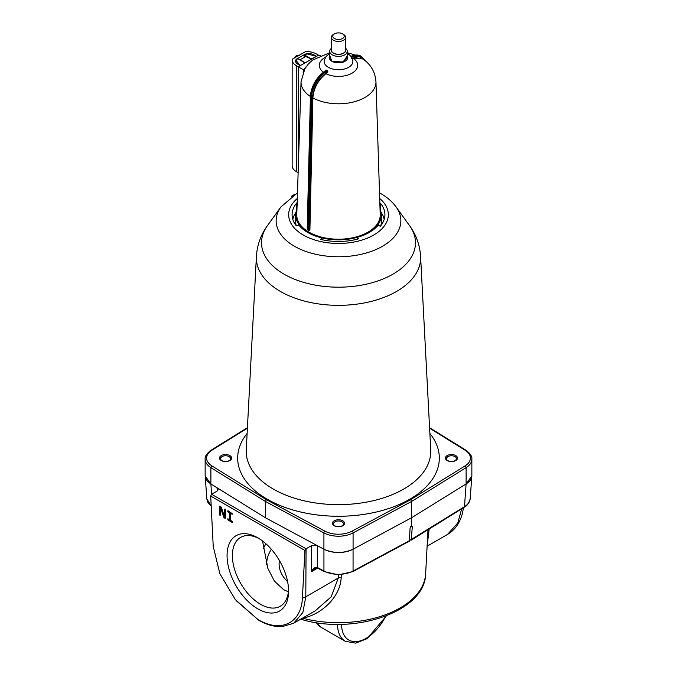 <?xml version="1.0" encoding="UTF-8"?>
<svg xmlns="http://www.w3.org/2000/svg" width="677" height="677" viewBox="0 0 677 677"><rect width="100%" height="100%" fill="white"/><g stroke="black" fill="none" stroke-linecap="round" stroke-linejoin="round"><path stroke-width="1.02" d="M205.148 475.144L206.823 498.822L211.122 505.727M317.268 567.428A1.43 0.787 118 0 0 317.564 568.028L314.847 568.443L311.352 571.76C313.29 568.282 315.27 566.835 317.268 567.428L323.936 571.007C328.074 573.182 332.923 574.291 338.5 574.333C344.077 574.291 348.926 573.182 353.064 571.007A1.43 0.795 61.7 0 1 352.768 571.608L409.737 540.991M213.238 546.483L219.898 573.757L235.368 599.661L257.819 619.43C280.363 633.105 301.316 623.576 302.407 597.969L304.946 550.477L210.699 496.063L213.238 546.483M257.819 608.86A43.497 25.117 60 0 1 227.066 555.58A43.497 25.117 60 0 1 257.819 537.826L257.819 537.826A43.497 25.117 60 0 1 288.58 591.097A43.497 25.117 60 0 1 257.819 608.86M259.181 538.647A39.74 22.942 -120 0 0 241.232 537.056A39.74 22.942 -120 0 0 234.36 568.68A39.74 22.942 -120 0 0 260.484 604.256A39.74 22.942 -120 0 0 280.955 605.847A39.74 22.942 -120 0 0 288.554 589.515M288.377 591.8L283.629 589.718L274.363 581.069L267.906 568.502L262.524 540.957M409.45 540.686L410.067 528.052L411.294 526.08L411.616 517.736L466.131 483.937L471.844 476.041L471.852 475.144M409.873 540.339L464.464 506.692A1.43 0.855 58.2 0 1 464.177 507.293L411.142 540.178L412.327 526.74L411.692 525.927M210.699 496.063L211.596 494.252L306.063 548.793L311.386 545.713L317.318 545.654L323.936 549.208C333.643 553.532 343.357 553.532 353.064 549.208L411.616 517.736L466.114 483.937A21.393 12.355 0 0 0 471.852 475.525L471.852 459.218A21.393 12.355 180 0 1 466.114 467.638L411.616 501.437L411.616 517.736L353.081 549.199A21.393 12.355 0 0 1 323.919 549.199L323.919 532.901L265.384 501.437L265.384 517.736L323.919 549.199M341.242 574.765L341.183 577.303C340.539 596.826 321.888 614.267 302.746 618.236A87.181 50.335 0 0 0 425.638 573.884L427.999 529.727M205.156 476.041L210.869 483.937L217.029 487.753L218.172 489.327L216.928 491.18L211.596 494.252L210.869 483.937L265.384 517.736M427.119 546.212L447.463 534.466L457.813 522.932L461.68 508.833M429.201 528.974L427.145 545.67M306.063 548.793L305.801 596.784L302.856 612.533L293.716 623.229L315.296 610.772L331.214 596.809L338.288 578.031L338.365 574.875M247.401 428.202L211.926 450.205A19.963 11.526 0 0 0 211.926 465.911L266.391 499.685L324.892 531.132A19.963 11.526 0 0 0 352.108 531.132A1.43 0.795 61.7 0 1 353.081 532.901L411.616 501.437L410.609 499.685L465.074 465.911A1.43 0.855 -121.8 0 1 466.114 467.638L466.114 483.937L464.464 506.692C468.205 504.314 470.117 501.522 470.193 498.297M464.177 507.293C466.918 506.032 468.916 503.206 470.176 498.814L471.844 476.041M303.22 619.92L300.622 619.243L303.22 619.92C355.933 634.924 425.258 611.111 425.638 573.884M303.042 619.844L302.56 618.126M305.801 549.216L304.946 550.477M463.55 507.301L462.501 513.064C459.869 522.999 454.851 530.133 447.463 534.466M317.318 545.654L317.293 567.436A1.43 0.795 118.3 0 0 317.589 568.037L317.564 568.028A1.43 0.787 118 0 0 317.581 568.037L324.232 571.608A1.43 0.795 118.3 0 1 323.936 571.007L323.936 549.208M225.551 518.032L225.551 509.874L225.043 509.002L225.043 516.576L224.544 516.864L221.277 507.158L220 506.091L220 514.241L220.507 515.121L220.507 507.547L223.774 517.253L224.273 516.966L225.551 518.032L225.043 518.32L225.551 518.032M224.73 517.558L224.222 517.846L225.043 518.32M224.222 517.846L223.774 517.253M220.507 515.121L220 515.409L219.5 514.537L220 514.241M219.5 506.379L220 506.091L219.5 506.379L219.5 514.537M224.544 509.29L225.043 509.002L224.544 509.29L224.544 516.864M228.073 510.754L228.572 511.626L228.073 511.914L227.565 511.042L228.073 510.754L232.609 513.953L230.595 513.369L230.595 520.359L232.101 521.231L232.465 522.432L228.572 519.775L228.073 520.063L232.101 522.399M228.073 520.063L227.717 518.87L228.572 519.775M228.073 511.914L229.588 512.785L229.588 519.775L228.073 518.904M232.609 513.953L232.101 514.241L232.609 513.953M230.595 513.369L232.101 514.241M228.572 511.626L230.087 512.497L230.087 519.487L229.588 519.775M230.087 512.497L229.588 512.785M220.507 507.547L221.015 507.259L224.273 516.966M447.167 460.529A6.059 3.503 0 0 0 453.768 461.291A6.059 3.503 0 0 0 457.508 458.058A6.059 3.503 0 0 0 455.739 455.579A6.059 3.503 0 0 0 449.13 454.826A6.059 3.503 0 0 0 445.39 458.058A6.059 3.503 0 0 0 447.167 460.529M334.218 525.741A6.059 3.503 0 0 0 340.819 526.503A6.059 3.503 0 0 0 344.559 523.27A6.059 3.503 0 0 0 342.782 520.791A6.059 3.503 0 0 0 336.181 520.038A6.059 3.503 0 0 0 332.441 523.27A6.059 3.503 0 0 0 334.218 525.741M221.261 460.529A6.059 3.503 0 0 0 227.87 461.291A6.059 3.503 0 0 0 231.61 458.058A6.059 3.503 0 0 0 229.833 455.579A6.059 3.503 0 0 0 223.232 454.826A6.059 3.503 0 0 0 219.492 458.058A6.059 3.503 0 0 0 221.261 460.529M321.888 239.7L321.761 237.898A43.556 25.151 180 0 1 307.697 232.456A43.556 25.151 180 0 1 298.963 225.238L296.34 225.881A46.408 26.792 180 0 1 292.109 215.506A46.408 26.792 180 0 1 296.754 202.965L297.152 203.075M296.754 202.965L296.805 205.283M357.134 239.218L357.177 237.399L358.404 238.879A46.408 26.792 180 0 1 320.644 239.413L321.761 237.898M380.482 210.378L380.66 203.472A46.408 26.792 180 0 1 384.891 215.506A46.408 26.792 180 0 1 380.432 226.169L377.851 225.458A43.556 25.151 180 0 1 357.177 237.399M379.983 207.247L380.423 210.2M379.865 203.667L380.66 203.472M205.148 475.525A21.393 12.355 0 0 0 210.885 483.937L210.885 467.638A21.393 12.355 180 0 1 205.148 459.218L205.148 475.525M381.007 212.333A45.994 26.555 180 0 1 384.189 219.399M292.811 219.399A45.994 26.555 180 0 1 295.993 212.333M292.362 196.77L291.99 195.958L291.432 196.652M293.344 195.179L294.453 194.637M266.391 499.685L265.384 501.437L210.885 467.638A1.43 0.855 121.8 0 1 211.926 465.911M309.355 230.248L308.407 229.968L309.355 230.248A0.711 0.449 -138.1 0 1 308.67 230.07M327.6 71.957L327.888 71.043L326.678 70.163L325.595 70.789L326.678 70.154A22.823 13.252 -59.7 0 0 310.388 97.615L310.887 97.903L307.917 229.672L308.424 229.985L307.917 229.689L308.407 229.968L311.378 98.19L312.393 98.216C313.493 87.198 318.562 78.447 327.6 71.957L325.891 73.7C318.012 80.191 313.671 88.272 312.884 97.945L309.914 229.715L309.381 230.011M364.886 60.473L359.352 56.656L351.955 58.087M347.267 55.675L343.4 62.081L331.857 61.285L329.733 55.632M296.771 205.706L296.644 210.022M347.267 55.751A9.275 5.357 180 0 1 347.775 57.486A9.275 5.357 180 0 1 342.02 62.445A9.275 5.357 180 0 1 331.908 61.252L342.02 62.445L347.775 57.494M310.218 96.354A37.463 21.63 180 0 1 301.045 81.765L296.78 214.685A41.729 24.093 0 0 0 308.83 232.067A41.729 24.093 0 0 0 354.714 237.322A41.729 24.093 0 0 0 380.22 214.685L375.955 81.765A37.463 21.63 180 0 1 353.716 101.931A37.463 21.63 180 0 1 312.884 97.945M296.949 209.244A42.786 24.702 0 0 0 295.714 215.142A42.786 24.702 0 0 0 308.077 232.507A42.786 24.702 0 0 0 354.765 237.991A42.786 24.702 0 0 0 381.286 215.142A42.786 24.702 0 0 0 380.051 209.244M378.028 224.832L378.468 225.289L378.028 224.832L376.971 226.837M380.855 225.636A42.786 24.702 0 0 0 381.286 222.124L381.286 215.142M329.225 57.486L331.908 61.26A9.275 5.357 180 0 1 329.225 57.486A9.275 5.357 180 0 1 329.733 55.751M292.151 59.813L292.151 165.789A14.259 8.234 0 0 0 296.272 171.577L296.272 65.61A14.259 8.234 180 0 1 292.151 59.813A14.259 8.234 180 0 1 292.185 59.254L305.598 51.596A14.259 8.234 0 0 1 316.557 54.025L318.562 55.201L312.283 58.781L310.997 58.806L305.657 56.538L300.546 59.449L300.529 60.008L304.582 62.462L304.548 63.198L298.278 66.778L298.278 167.998L298.278 66.778L300.3 65.618L298.295 64.45A11.407 6.584 180 0 1 295.883 62.352A5.704 3.292 180 0 1 295.443 61.082A5.704 3.292 180 0 1 297.135 58.747L304.658 54.448A5.704 3.292 180 0 1 310.921 53.771A11.407 6.584 180 0 1 314.526 55.184L316.531 56.36L318.562 55.201L320.297 55.59M304.582 62.673L304.548 63.198L312.283 58.781M300.529 60.278L300.546 59.449M375.955 81.765C375.168 71.635 370.505 63.841 361.958 58.374L353.115 58.154A19.193 11.077 180 0 1 351.998 73.218A19.193 11.077 180 0 1 325.891 73.7M351.405 58.366L353.115 58.154M295.714 215.142L295.714 222.124A42.786 24.702 0 0 0 296.145 225.636M304.117 70.112L303.643 69.917L303.093 72.278M306.114 66.811L303.643 69.917M303.541 69.858L296.272 65.61M307.417 228.818L310.388 97.615L307.206 229.097L307.917 229.672M327.16 70.467A22.823 13.252 120.3 0 0 310.887 97.903L311.378 98.19A22.823 13.252 120.3 0 1 327.6 70.78A22.823 13.252 120.3 0 1 327.676 70.738M361.467 56.453A22.823 13.252 120.3 0 0 361.332 56.369A22.823 13.252 120.3 0 0 351.177 56.817M378.468 225.289L379.442 225.898M297.076 205.3L297.508 204.733M296.272 171.577L298.125 172.66M300.055 60.008A3.063 1.777 -59.7 0 1 300.334 59.737L300.334 60.168M311.31 58.772L304.159 54.845L307.028 53.932L316.531 56.36L311.31 58.907M304.523 63.215L304.54 62.639L304.523 63.215L300.3 65.618L296.027 60.49L296.027 62.538M304.54 62.639L297.635 58.577L296.027 60.49M304.159 54.845L304.159 57.384M331.366 48.372A8.767 5.061 -0 0 0 329.733 51.317A8.767 5.061 -0 0 0 335.14 55.996A8.767 5.061 -0 0 0 344.703 54.896A8.767 5.061 -0 0 0 347.267 51.317A8.767 5.061 -0 0 0 345.634 48.372M331.366 49.133A7.345 4.24 -0 0 0 334.895 53.847A7.345 4.24 -0 0 0 343.696 53.153A7.345 4.24 -0 0 0 345.634 49.133M333.456 34.434L334.463 33.85L333.456 34.434A7.134 4.121 -0 0 0 331.366 37.345L331.366 50.149A7.134 4.121 -0 0 0 335.775 53.957A7.134 4.121 -0 0 0 343.544 53.068A7.134 4.121 -0 0 0 345.634 50.149L345.634 37.345A7.134 4.121 -0 0 0 343.544 34.434L342.537 33.85A5.704 3.292 -0 0 0 334.463 33.85L334.463 33.85A5.704 3.292 -0 0 0 334.463 38.504A5.704 3.292 -0 0 0 342.537 38.504A5.704 3.292 -0 0 0 342.537 33.85M331.366 37.345A7.134 4.121 -0 0 0 335.775 41.145A7.134 4.121 -0 0 0 343.544 40.256A7.134 4.121 -0 0 0 345.634 37.345M454.978 456.603A4.993 2.886 180 0 1 454.978 460.673A4.993 2.886 180 0 1 447.92 460.673A4.993 2.886 180 0 1 447.92 456.603A4.993 2.886 180 0 1 454.978 456.603L455.739 457.034M456.907 459.581L456.772 458.684L456.653 459.852M445.517 458.769L447.92 456.603M342.029 521.815A4.993 2.886 180 0 1 342.029 525.885A4.993 2.886 180 0 1 334.971 525.885A4.993 2.886 180 0 1 334.971 521.815A4.993 2.886 180 0 1 342.029 521.815L342.782 522.246M343.958 524.793L343.823 523.896L343.704 525.064M332.568 523.973L334.971 521.815M229.08 456.603A4.993 2.886 180 0 1 229.08 460.673A4.993 2.886 180 0 1 222.022 460.673A4.993 2.886 180 0 1 222.022 456.603A4.993 2.886 180 0 1 229.08 456.603L229.833 457.034M231.009 459.581L230.874 458.684L230.755 459.852M219.61 458.769L222.022 456.603M338.5 574.333L338.5 574.875L352.768 571.608M236.163 600.634L258.58 620.107A7.134 4.121 -60 0 1 257.819 619.43M353.064 549.208L353.064 571.007L409.864 540.474M317.691 568.096L311.352 571.76L311.386 545.713M263.277 548.768A77.516 44.75 180 0 1 265.968 543.792M287.615 581.712A59.398 34.29 180 0 1 279.415 560.514M271.375 549.284A71.813 41.458 0 0 0 266.704 564.906M217.266 490.952L217.029 487.753M302.407 597.969A7.134 4.468 180 0 0 305.801 596.784L338.288 578.031A4.282 2.615 -178.7 0 1 341.183 577.303M412.327 526.74L410.77 526.503M429.878 433.458A100.822 58.205 180 0 1 396.333 505.736A100.822 58.205 180 0 1 267.212 499.22A100.822 58.205 180 0 1 247.122 433.458M256.405 256.49L246.267 449.756A92.275 53.271 0 0 0 273.254 489.039A92.275 53.271 0 0 0 375.1 500.269A92.275 53.271 0 0 0 430.733 449.756L420.595 256.49A82.137 47.424 180 0 1 371.072 301.451A82.137 47.424 180 0 1 280.422 291.457A82.137 47.424 180 0 1 256.405 256.49C257.125 245.116 260.797 234.843 267.423 225.669A76.983 44.445 0 0 0 284.061 274.168A76.983 44.445 0 0 0 381.32 279.677A76.983 44.445 0 0 0 409.577 225.669L396.079 206.934A62.36 36.008 180 0 1 373.188 250.685A62.36 36.008 180 0 1 294.402 246.225A62.36 36.008 180 0 1 280.921 206.934L267.423 225.669M297.296 198.496A49.827 28.772 0 0 0 303.262 235.021A49.827 28.772 0 0 0 370.268 236.84A49.827 28.772 0 0 0 379.704 198.496M324.892 531.132A1.43 0.795 118.3 0 0 323.919 532.901A21.393 12.355 180 0 0 353.081 532.901L353.081 549.199M352.108 531.132L410.609 499.685M465.074 465.911A19.963 11.526 0 0 0 465.074 450.205L429.599 428.202M211.926 450.205A1.43 0.855 -121.8 0 0 211.173 450.154L247.427 427.678M429.573 427.678L465.827 450.154A1.43 0.855 121.8 0 0 465.074 450.205M347.267 53.466L347.597 53.652C350.441 55.319 352.175 57.621 352.802 60.541A14.386 8.302 180 0 1 344.669 68.927A14.386 8.302 180 0 1 328.269 67.268A14.386 8.302 180 0 1 324.198 60.541L326.06 56.504L329.733 53.466M323.335 72.134A19.193 11.077 180 0 1 325.603 57.13M361.865 56.682A22.823 13.252 120.3 0 0 361.831 56.656A22.823 13.252 120.3 0 0 351.448 57.206M350.872 56.428A22.823 13.252 -59.7 0 1 360.976 56.157A22.823 13.252 -59.7 0 1 361.222 56.309M309.914 229.715L309.423 229.994L312.393 98.216M362.517 58.738L357.947 55.607M310.388 97.039L310.176 97.319C311.293 85.734 316.633 76.696 326.187 70.196M297.059 205.986L296.763 209.709M296.678 205.74L296.678 209.929M310.921 53.771L310.921 54.219M299.166 55.269A4.849 2.818 120.3 0 0 297.085 55.649A4.849 2.818 120.3 0 0 295.003 57.647M316.371 622.637A37.794 21.825 120 0 0 321.118 627.325L345.321 641.297A37.794 21.825 -60 0 1 337.493 624.312M341.53 624.287A34.942 20.175 120 0 0 358.277 641.339A34.942 20.175 120 0 0 385.67 616.129M206.84 499L207.89 502.368L211.139 506.108M258.58 620.107C266.653 624.82 274.566 626.987 282.317 626.606L293.716 623.229M338.5 574.875L324.232 571.608M396.079 206.934C392.161 201.619 387.092 197.185 380.863 193.63L379.526 192.877M297.474 192.877L280.921 206.934M420.595 256.49C419.875 245.116 416.203 234.843 409.577 225.669M291.897 195.958L293.767 194.874M211.173 450.154C206.747 453.463 204.733 456.484 205.148 459.218M465.827 450.154C470.253 453.463 472.267 456.484 471.852 459.218M309.753 230.045L308.551 230.307L307.57 229.731M361.332 56.369L365.656 61.108M350.754 56.276L361.4 56.411M355.29 55.006L347.267 52.738M329.733 52.738L312.63 60.067L308.416 63.934L304.887 68.707L301.045 81.765M378.341 225.009L379.89 226.025M297.169 204.826L296.729 205.385M329.733 59.229L329.733 51.317M347.267 59.229L347.267 51.317M293.945 58.247L296.382 55.582L299.53 55.421M386.389 615.85L367.129 638.665L355.687 643.15L345.321 641.297M321.118 627.325L316.1 622.595"/></g></svg>
